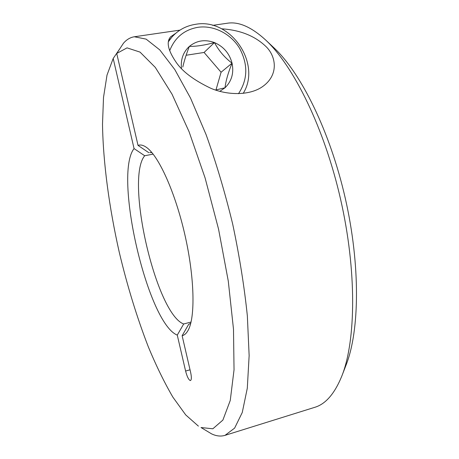 <?xml version="1.0" encoding="UTF-8"?>
<svg xmlns="http://www.w3.org/2000/svg" width="459" height="459" viewBox="0 0 459 459"><rect width="100%" height="100%" fill="white"/><g stroke="black" fill="none" stroke-linecap="round" stroke-linejoin="round"><path stroke-width="0.69" d="M201.025 427.536L212.844 428.786L222.89 420.077L230.257 400.46L234.038 369.805L233.493 329.183L228.278 281.057L218.559 229.156L205.093 177.931L189.102 131.779L172.045 94.215L155.308 67.416L140.041 52.108L127.034 47.862L116.724 53.468L123.465 43.226C126.609 39.572 130.23 37.42 134.338 36.766L146.128 39.124L159.784 49.905L174.833 69.619L190.577 98.192L206.137 134.739C216.12 162.561 224.962 192.31 232.661 223.986C239.42 255.87 244.314 286.519 247.355 315.924L249.139 355.61L247.303 388.194L242.266 412.486L234.618 428.121L225.013 435.356C220.773 436.618 216.298 436.119 211.588 433.87L201.025 427.536M221.599 28.802C240.51 30.053 255.502 36.163 266.576 47.134C276.421 57.272 278.676 75.471 262.324 86.78C249.977 95.392 228.433 95.638 211.106 88.421C193.732 80.193 181.902 71.214 175.613 61.483C167.856 49.928 166.21 41.689 170.662 36.772L175.728 33.295M225.013 435.356L314.679 407.351C325.638 404.132 334.714 393.615 341.921 375.812C355.983 340.268 356.867 270.787 340.624 199.43C324.404 128.067 293.548 65.815 265.497 39.864C251.302 26.938 238.565 21.389 227.303 23.237L212.649 25.365M151.935 152.635L149.818 152.537M116.724 53.468L138.027 145.394C140.54 144.47 143.409 145.182 146.645 147.517C158.745 156.054 175.24 192.304 184.902 234.865C194.605 277.414 195.414 317.244 188.196 330.182C186.486 333.343 184.466 335.185 182.131 335.707L188.66 324.364L190.749 323.285M120.074 48.379L113.189 58.477L134.062 148.578L144.694 155.75C124.968 179.251 156.1 313.945 183.692 323.985L177.272 335.099C147.528 323.245 113.27 174.879 134.062 148.578M113.189 58.477L107.016 75.069L103.51 97.44L102.506 124.159C103.103 162.744 109.225 207.829 119.3 252.416C127.321 286.135 137.034 317.72 148.446 347.165C156.238 365.886 164.379 382.536 172.865 397.121L185.717 414.913L198.403 426.13M177.272 335.099L185.602 371.044C186.968 376.363 188.477 379.518 190.129 380.511L190.502 380.522C191.581 379.828 191.627 377.114 190.634 372.387L182.131 335.707M265.497 39.864L273.983 47.851C300.92 72.82 330.078 131.44 345.3 198.368C360.527 265.296 359.598 330.767 346.115 364.939L341.921 375.812M191.047 322.052L183.692 323.985M153.14 154.126L144.694 155.75M148.859 152.721L138.027 145.394M238.491 93.699C247.866 79.464 248.187 64.26 239.46 48.097C230.728 33.685 213.705 25.015 197.961 27.299C184.294 29.715 174.868 37.512 169.681 50.702M168.436 41.677L171.781 37.225C178.161 30.07 186.107 25.761 195.614 24.304C230.716 17.798 261.814 63.669 243.19 93.395M219.832 91.335L225.008 87.789C231.686 81.214 234.038 73.01 232.059 63.17C229.46 53.433 223.59 46.571 214.445 42.572C205.087 39.187 196.727 40.461 189.366 46.399C183.187 52.125 180.553 59.486 181.471 68.483M215.495 90.027L225.008 87.789C225.845 80.807 228.192 72.597 232.059 63.17C224.784 57.708 218.914 50.84 214.445 42.572C204.789 45.2 196.429 46.474 189.366 46.399C186.423 53.829 184.237 60.697 182.82 67.003M215.982 89.93L221.077 72.241L204.083 52.458L186.13 55.258M221.077 72.241L232.059 63.17M204.083 52.458L214.445 42.572M185.602 371.044L190.032 369.793M134.338 36.766L179.974 30.122M171.781 37.225L168.585 40.908"/></g></svg>
